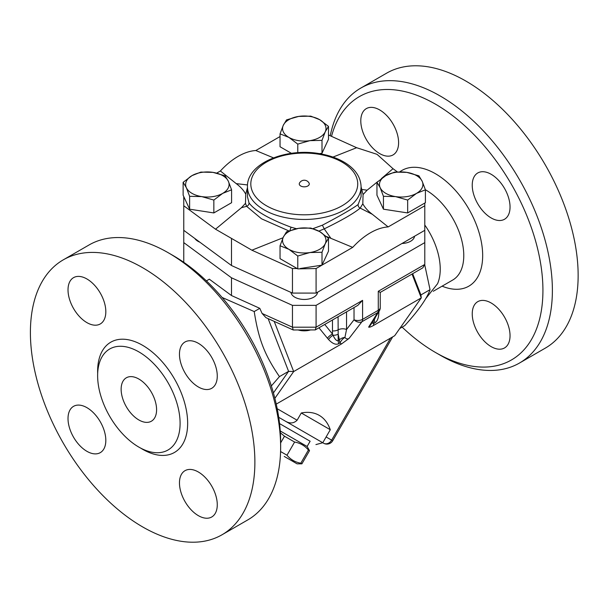 <?xml version="1.0" encoding="UTF-8"?>
<svg xmlns="http://www.w3.org/2000/svg" width="608" height="608" viewBox="0 0 608 608"><rect width="100%" height="100%" fill="white"/><g stroke="black" fill="none" stroke-linecap="round" stroke-linejoin="round"><path stroke-width="0.91" d="M424.787 225.021A53.466 30.871 60 0 1 437.585 283.685L425.539 298.878M331.52 136.352A152.053 87.788 60 0 1 435.419 104.135A152.053 87.788 60 0 1 542.929 290.358A152.053 87.788 60 0 1 435.412 352.435A152.053 87.788 60 0 1 402.131 327.119M491.142 346.628A26.737 15.436 60 0 1 473.678 323.068A26.737 15.436 60 0 1 477.774 301.652A26.737 15.436 60 0 1 491.142 302.974A26.737 15.436 60 0 1 508.607 326.534A26.737 15.436 60 0 1 504.511 347.951A26.737 15.436 60 0 1 491.142 346.628M510.044 207.024A26.737 15.436 60 0 1 504.511 219.26A26.737 15.436 60 0 1 483.907 212.101A26.737 15.436 60 0 1 472.234 185.197A26.737 15.436 60 0 1 477.774 172.961A26.737 15.436 60 0 1 498.378 180.12A26.737 15.436 60 0 1 510.044 207.024M379.696 109.942A26.737 15.436 60 0 1 397.161 133.494A26.737 15.436 60 0 1 393.057 154.918A26.737 15.436 60 0 1 379.696 153.596A26.737 15.436 60 0 1 362.231 130.036A26.737 15.436 60 0 1 366.328 108.612A26.737 15.436 60 0 1 379.696 109.942M435.412 352.435L440.139 355.163A158.734 91.648 -120 0 0 519.513 363.022A158.734 91.648 -120 0 0 543.841 235.82A158.734 91.648 -120 0 0 440.139 95.95A158.734 91.648 -120 0 0 360.772 88.092A158.734 91.648 -120 0 0 330.243 135.774M360.78 88.084L386.536 73.218A158.734 91.648 60 0 1 465.903 81.077A158.734 91.648 60 0 1 569.597 220.947A158.734 91.648 60 0 1 545.27 348.148L519.506 363.022M280.638 447.245L280.638 441.788A152.053 87.788 -120 0 0 173.128 255.565L168.401 252.837A158.734 91.648 60 0 1 280.638 447.245A158.734 91.648 60 0 1 247.768 519.916L222.011 534.782A158.734 91.648 60 0 1 63.278 443.141A158.734 91.648 60 0 1 63.278 259.844A158.734 91.648 60 0 1 142.644 267.71A158.734 91.648 60 0 1 246.339 407.588A158.734 91.648 60 0 1 222.011 534.782M63.278 259.844L89.034 244.978A158.734 91.648 60 0 1 168.401 252.837L173.128 255.565M138.86 351.888A58.315 33.668 60 0 1 176.958 403.271A58.315 33.668 60 0 1 168.021 449.996A58.315 33.668 60 0 1 109.706 416.336A58.315 33.668 60 0 1 109.706 349A58.315 33.668 60 0 1 138.86 351.888M86.921 322.628A26.737 15.436 60 0 1 69.456 299.068A26.737 15.436 60 0 1 73.553 277.643A26.737 15.436 60 0 1 86.921 278.973A26.737 15.436 60 0 1 104.386 302.526A26.737 15.436 60 0 1 100.282 323.95A26.737 15.436 60 0 1 86.921 322.628M179.459 354.228A26.737 15.436 60 0 1 184.999 341.992A26.737 15.436 60 0 1 205.603 349.152A26.737 15.436 60 0 1 217.269 376.056A26.737 15.436 60 0 1 211.728 388.299A26.737 15.436 60 0 1 191.132 381.132A26.737 15.436 60 0 1 179.459 354.228M198.368 472.006A26.737 15.436 60 0 1 215.832 495.558A26.737 15.436 60 0 1 211.736 516.982A26.737 15.436 60 0 1 198.368 515.66A26.737 15.436 60 0 1 180.903 492.1A26.737 15.436 60 0 1 184.999 470.683A26.737 15.436 60 0 1 198.368 472.006M105.822 440.405A26.737 15.436 60 0 1 100.282 452.641A26.737 15.436 60 0 1 79.686 445.482A26.737 15.436 60 0 1 68.012 418.578A26.737 15.436 60 0 1 73.553 406.334A26.737 15.436 60 0 1 94.156 413.501A26.737 15.436 60 0 1 105.822 440.405M316.084 293.086L424.787 230.326L424.787 242.607L316.084 305.36L292.456 305.36L231.488 277.803L183.76 242.607L183.76 230.326L231.488 265.529L292.456 293.086L316.084 293.086L316.084 268.531L297.776 268.888L297.776 256.014L288.914 249.31L280.045 245.769L283.29 237.196A21.721 12.54 0 0 0 288.914 249.31A21.721 12.54 0 0 0 309.89 252.556L297.776 256.014M414.527 236.254A13.368 7.714 180 0 1 401.987 243.489M317.612 292.205A13.368 7.714 180 0 1 304.448 299.455A13.368 7.714 180 0 1 290.951 292.402M199.781 242.144A13.368 7.714 180 0 1 194.849 238.511M138.86 379.035A25.065 14.47 60 0 1 155.238 401.12A25.065 14.47 60 0 1 151.392 421.207A25.065 14.47 60 0 1 126.327 406.737A25.065 14.47 60 0 1 126.327 377.796A25.065 14.47 60 0 1 138.86 379.035M300.724 185.987A5.016 2.896 180 0 1 299.478 183.092A5.434 5.434 0 0 1 309.062 183.092A5.016 2.896 180 0 1 306.858 186.42A5.016 2.896 180 0 1 300.724 185.987M280.25 430.973L307.108 446.477L309.518 450.657L308.408 450.019C304.775 445.679 300.177 443.027 294.606 442.046L284.498 436.21L280.372 432.797M284.24 456.426L297.084 463.843L284.24 456.426M280.577 451.531L286.991 455.232C290.624 459.564 295.23 462.224 300.8 463.205L301.91 463.843L297.084 463.843M284.498 436.21L280.638 442.89M294.606 442.046L286.991 455.232M308.408 450.019L300.8 463.205M310.133 441.241L279.558 423.586L310.133 441.241L307.108 446.477M298.285 330.015A13.368 7.714 0 0 0 310.255 330.015M286.535 231.785L298.65 228.327A21.721 12.54 0 0 0 283.29 237.196L286.535 231.785M310.764 228.038L319.633 231.572A21.721 12.54 0 0 0 298.65 228.327L310.764 228.038M325.25 243.686L322.004 252.267L309.89 252.556A21.721 12.54 0 0 0 325.25 243.686A21.721 12.54 0 0 0 319.633 231.572L328.495 238.275L325.25 243.686M191.999 175.621L200.868 172.087L212.982 172.376A21.721 12.54 0 0 0 191.999 175.621A21.721 12.54 0 0 0 186.375 187.735L183.13 182.324L191.999 175.621M225.097 175.834L228.342 181.245A21.721 12.54 0 0 0 212.982 172.376L225.097 175.834M231.587 189.818L222.718 193.359A21.721 12.54 0 0 0 228.342 181.245L231.587 189.818L231.587 202.7L213.849 212.937L189.62 209.19L189.62 196.316L186.375 187.735A21.721 12.54 0 0 0 201.734 196.604L189.62 196.316M213.849 200.062L201.734 196.604A21.721 12.54 0 0 0 222.718 193.359L213.849 200.062L213.849 212.937M319.633 119.67L328.495 126.373L325.25 131.784A21.721 12.54 0 0 0 319.633 119.67A21.721 12.54 0 0 0 298.65 116.424L310.764 116.136L319.633 119.67M322.004 140.364L309.89 140.653A21.721 12.54 0 0 0 325.25 131.784L322.004 140.364L322.004 153.239L319.291 153.657M297.776 144.111L288.914 137.408A21.721 12.54 0 0 0 309.89 140.653L297.776 144.111L297.776 152.684M283.29 125.294L286.535 119.882L298.65 116.424A21.721 12.54 0 0 0 283.29 125.294A21.721 12.54 0 0 0 288.914 137.408L280.045 133.866L283.29 125.294M328.495 238.275L328.495 251.157L322.004 265.141L322.004 252.267M322.004 265.141L300.116 268.531M297.776 268.888L280.045 258.651L280.045 245.769M189.62 209.19L183.13 195.206L183.13 182.324M291.445 153.33L280.045 146.748L280.045 133.866M322.004 153.239L328.495 139.255L328.495 126.373M326.488 236.504L352.708 247.38L322.027 265.096M283.032 237.758L251.887 250.192L292.456 268.531L297.152 268.531M247.464 187.636L245.723 194.112L245.48 203.33L241.429 207.708L215.521 229.193L183.76 205.77L183.76 196.551M245.723 194.112C243.671 190.312 240.502 186.816 236.216 183.616L220.385 170.985A61.416 35.462 -60 0 1 255.831 150.518L280.045 136.542M216.699 173.113L220.385 170.985M255.831 150.518L273.448 157.852M332.971 157.077L356.653 147.714L328.495 134.984M416.541 193.359L407.672 200.062L395.557 196.604A21.721 12.54 0 0 0 416.541 193.359A21.721 12.54 0 0 0 422.165 181.245L425.41 189.818L416.541 193.359M383.443 196.316L380.198 187.735A21.721 12.54 0 0 0 395.557 196.604L383.443 196.316L383.443 209.19L376.952 195.206L376.952 182.324L385.822 175.621A21.721 12.54 0 0 0 380.198 187.735L376.952 182.324M406.805 172.376L418.92 175.834L422.165 181.245A21.721 12.54 0 0 0 406.805 172.376A21.721 12.54 0 0 0 385.822 175.621L394.691 172.087L406.805 172.376M407.672 200.062L407.672 212.937L425.41 202.7L425.41 189.818M407.672 212.937L383.443 209.19M381.345 178.63L393.019 168.705L397.358 171.904M377.925 181.45L367.11 190.19L363.06 194.568L362.816 203.786C364.868 207.586 368.038 211.09 372.324 214.29L388.155 226.921L424.787 205.77L424.787 203.057M274.869 398.316L293.679 371.556L341.536 343.923L349.06 338.428L361.95 321.716L377.652 312.656A6.68 5.586 -148.1 0 0 379.232 311.098L370.242 325.508L368.623 327.127C369.451 327.385 371.047 326.853 373.418 325.516L421.276 297.882L394.676 335.73L276.245 404.107M412.034 274.056L421.276 297.882L420.911 294.941L430.046 289.674L424.756 264.928M363.06 194.568L361.084 186.892M361.076 196.779L358.112 204.554C351.736 209.16 339.826 216.038 322.4 225.173L312.968 228.646M318.805 231.116L324.231 228.866C342.068 220.164 354.046 213.248 360.179 208.111L362.816 203.786M296.484 228.714L291.042 227.194C269.162 219.032 255.155 210.946 249.022 202.935L247.464 196.787L247.464 186.671A56.81 32.802 0 0 0 264.1 209.866A56.81 32.802 0 0 0 326.01 216.972A56.81 32.802 0 0 0 361.084 186.671C360.726 177.148 355.406 169.184 345.116 162.769C338.496 158.711 330.699 155.823 321.716 154.09C287.386 146.855 246.635 163.058 247.464 186.671M245.48 203.33L246.597 206.317L261.531 218.812L288.823 230.911M321.928 265.156L316.084 268.531M241.429 207.708L246.597 206.317A3.344 3.025 -32.2 0 0 249.022 202.935M215.521 229.193L251.887 250.192M367.11 190.19L361.942 189.476A3.344 2.143 -17.2 0 1 361.084 189.384M247.532 184.946L236.216 183.616M358.112 204.554A3.344 3.078 -129.1 0 0 360.179 208.111L372.324 214.29M330.836 238.237L324.231 228.866L322.4 225.173M352.708 247.38A61.416 35.462 -60 0 1 388.155 226.921M393.019 168.705L377.051 154.333L356.653 147.714M231.488 265.529L231.488 238.374M292.456 293.086L292.456 268.531M183.76 230.326L183.76 205.77M424.787 230.326L424.787 205.77M301.294 412.984L297.114 420.219C293.839 423.411 290.001 423.768 285.6 421.291L323.57 443.209L322.772 442.746L330.288 429.727L301.294 412.984A64.053 36.982 -60 0 1 329.46 427.629A73.857 73.857 0 0 1 330.288 429.727M390.549 338.116L331.634 440.154A6.68 5.457 120 0 1 323.57 443.209L323.57 443.209A6.68 6.68 0 0 0 332.698 440.762L326.108 436.962M183.76 242.607L183.76 262.314M206.408 280.881L209.327 279.194L231.488 295.541L259.798 308.34L262.101 313.47L265.954 317.65L293.223 329.969L292.456 327.195L262.101 313.47M231.488 277.803L231.488 295.541M378.282 291.285L380.243 292.41L422.826 267.824L424.787 264.434L378.282 291.285L378.282 310.293L362.588 319.352A6.68 3.861 60 0 1 361.95 321.716A6.68 4.91 -142.3 0 1 354.023 319.785L346.537 329.49A6.68 3.861 0 0 0 338.078 329.87A6.68 3.861 180 0 1 332.477 330.896L332.477 334.005L324.733 324.459M424.787 242.607L424.787 264.434M316.084 305.36L316.084 327.195L292.456 327.195L292.456 305.36M315.278 329.924L357.861 305.338L362.588 300.344L316.084 327.195L315.278 329.924L293.223 329.969M375.896 316.441L374.338 319.671A6.68 3.861 -120 0 0 374.969 322.764C377.538 321.146 378.845 317.444 378.883 311.653M373.418 325.516L373.768 323.456A6.68 1.011 6.3 0 1 371.876 322.894M349.06 338.428C347.518 339.302 346.134 338.983 344.918 337.455A6.68 3.344 -53 0 0 340.009 342.95L341.536 343.923M346.537 311.874L346.537 329.49L344.918 337.455A6.68 4.902 -19.8 0 0 339.37 339.857L338.177 340.548C336.741 341.232 335.023 339.477 333.032 335.274L332.477 334.005A6.68 2.668 141 0 0 327.408 338.185L328.525 339.484C332.508 343.74 335.935 345.124 338.808 343.642A6.68 3.861 60 0 1 338.177 340.548L338.177 334.149A6.68 3.861 180 0 1 333.032 335.274A6.68 2.85 -42.3 0 0 328.525 339.484M268.136 318.63L288.587 371.344L293.679 371.556L274.208 321.381M338.808 343.642L340.009 342.95A6.68 3.861 60 0 1 339.37 339.857L338.177 334.149L338.078 316.753M399.768 328.487L404.806 325.576C418.479 310.574 426.892 298.604 430.046 289.674M420.911 294.941L412.665 273.691M222.08 297.449L254.212 311.562C258.605 339.477 264.541 354.776 279.452 376.61L271.35 385.943M259.798 308.34L254.212 311.562M273.425 392.912L288.587 371.344L279.452 376.61M425.387 189.757A53.466 30.871 60 0 1 425.965 190.084A53.466 30.871 60 0 1 460.894 237.196A53.466 30.871 60 0 1 452.702 280.045L433.261 291.27M442.1 286.163A66.834 38.585 -120 0 0 482.554 251.628A66.834 38.585 -120 0 0 435.419 173.713A66.834 38.585 -120 0 0 399.806 171.851M140.706 448.134A63.658 36.754 -120 0 0 187.644 424.414A63.658 36.754 -120 0 0 142.644 345.336A63.658 36.754 -120 0 0 97.668 373.578M373.152 320.842A6.68 3.861 -120 0 0 373.768 323.456L374.969 322.764M291.042 227.194L289.94 230.523M266.464 205.77A53.466 30.871 180 0 1 290.434 154.128A53.466 30.871 180 0 1 355.916 191.93A53.466 30.871 180 0 1 266.464 205.77M278.722 417.316L285.6 421.291M297.114 420.219L277.218 408.728M362.588 300.344L362.588 319.352A6.68 3.861 180 0 1 354.023 319.785L354.023 307.549M374.338 318.949L374.338 319.671L373.631 320.082M318.972 327.788L327.408 338.185M332.477 319.99L332.477 330.896M368.623 327.127L377.652 312.656A6.68 3.861 -120 0 0 378.282 310.293A6.68 3.861 180 0 0 380.243 307.564A6.68 6.68 0 0 1 379.232 311.098M309.518 450.657L301.91 463.843M361.084 196.787L361.084 186.671M392.669 336.885L332.698 440.762M315.924 444.585L322.772 442.746M380.243 292.41L380.243 307.564"/></g></svg>
